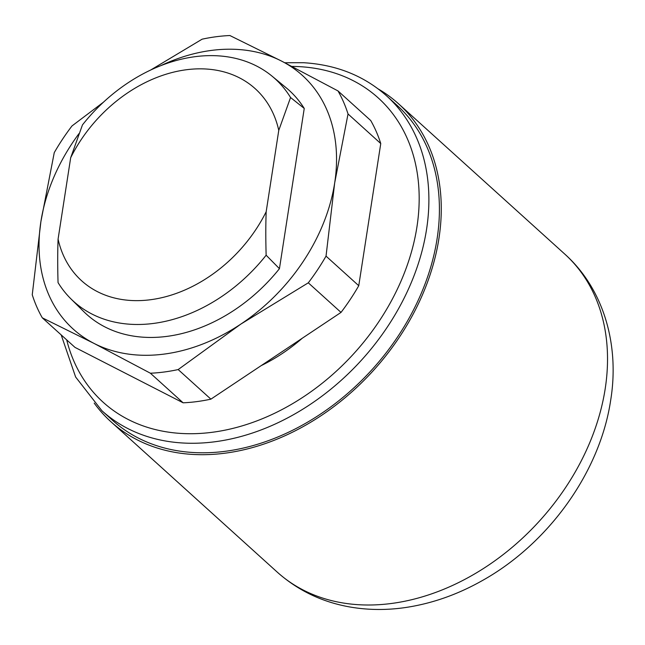 <?xml version="1.0" encoding="UTF-8"?>
<svg xmlns="http://www.w3.org/2000/svg" width="645" height="645" viewBox="0 0 645 645"><rect width="100%" height="100%" fill="white"/><g stroke="black" fill="none" stroke-linecap="round" stroke-linejoin="round"><path stroke-width="0.97" d="M337.996 90.929L370.722 120.518A188.735 141.126 132.1 0 1 380.76 143.553L348.034 113.972A188.735 141.126 -47.9 0 0 337.996 90.929L281.591 61.106A170.925 127.815 132.1 0 1 330.788 120.373A170.925 127.815 132.1 0 1 334.682 182.922A170.925 127.815 132.1 0 1 294.797 273.286A170.925 127.815 132.1 0 1 240.883 324.064A170.925 127.815 132.1 0 1 151.801 355.169A170.925 127.815 132.1 0 1 93.993 343.398A170.925 127.815 132.1 0 1 44.795 284.131A170.925 127.815 132.1 0 1 40.901 221.582A170.925 127.815 132.1 0 1 78.956 133.652M160.516 65.782A170.925 127.815 132.1 0 1 223.791 49.334A170.925 127.815 132.1 0 1 281.591 61.106L229.886 35.531A188.735 141.126 -47.9 0 0 202.111 39.184L150.551 70.095M103.482 102.168L71.998 125.936A188.735 141.126 -47.9 0 0 54.261 152.623L40.901 221.582L32.25 294.781A188.735 141.126 -47.9 0 0 42.288 317.816L93.993 343.398L150.398 373.221A188.735 141.126 -47.9 0 0 178.173 369.561L240.883 324.064L308.294 282.816A188.735 141.126 -47.9 0 0 326.031 256.121L334.682 182.922L348.034 113.972M386.524 95.815L397.046 105.328A212.237 158.702 132.1 0 1 428.998 272.682A212.237 158.702 132.1 0 1 287.186 432.86A212.237 158.702 132.1 0 1 112.375 420.185L101.854 410.672A212.237 158.702 -47.9 0 0 183.019 443.01A212.237 158.702 -47.9 0 0 418.476 263.168A212.237 158.702 -47.9 0 0 386.524 95.815C364.014 75.779 336.408 64.75 303.714 62.726L284.776 62.742M94.194 403.101A214.374 160.299 -47.9 0 0 110.948 421.766A214.374 160.299 -47.9 0 0 225.234 453.161A214.374 160.299 -47.9 0 0 416.694 307.246A214.374 160.299 -47.9 0 0 398.481 103.74A214.374 160.299 -47.9 0 0 378.22 88.945M304.247 108.441A150.978 112.899 -47.9 0 0 286.049 87.672L272.013 76.126A150.132 112.262 132.1 0 1 290.556 97.516L304.247 108.441L279.438 268.683L266.143 255.21C265.675 239.198 265.684 224.702 266.175 211.729A129.443 96.79 132.1 0 1 150.624 299.715A129.443 96.79 132.1 0 1 58.082 239.11C57.59 252.09 57.582 266.579 58.05 282.599A150.132 112.262 132.1 0 0 70.765 298.708L83.665 311.519A150.978 112.899 -47.9 0 0 279.438 268.683M266.175 211.729L278.769 130.371A129.443 96.79 132.1 0 0 186.22 69.765A129.443 96.79 132.1 0 0 70.676 157.751L82.463 124.904A150.132 112.262 132.1 0 1 272.013 76.126M278.769 130.371L290.556 97.516M266.143 255.21A150.132 112.262 132.1 0 1 70.765 298.708M261.257 365.586A151.93 113.609 -47.9 0 0 302.271 338.238M70.676 157.751L58.082 239.11M380.76 143.553L358.757 285.711A188.735 141.126 132.1 0 1 341.02 312.406L308.294 282.816M358.757 285.711L326.031 256.121M341.02 312.406L210.899 399.15A188.735 141.126 132.1 0 1 183.124 402.811L75.014 347.405L42.288 317.816M183.124 402.811L150.398 373.221M210.899 399.15L178.173 369.561M66.701 339.891A205.11 153.373 -47.9 0 0 181.567 433.472A205.11 153.373 -47.9 0 0 409.115 259.661A205.11 153.373 -47.9 0 0 299.796 66.669A205.11 153.373 -47.9 0 0 291.887 66.419M277.189 572.075A214.374 160.299 -47.9 0 0 391.483 603.47A214.374 160.299 -47.9 0 0 605.187 388.822A214.374 160.299 -47.9 0 0 564.73 254.049C603.736 288.928 619.7 344.954 610.686 400.19C600.043 472.293 548.113 544.259 481.388 581.105C457.208 594.65 432.239 603.406 406.487 607.38C387.089 610.315 368.15 610.17 349.679 606.945C321.871 601.987 297.708 590.36 277.189 572.075L110.948 421.766M101.854 410.672L75.626 377.011L61.178 334.892M564.73 254.049L398.481 103.74"/></g></svg>
